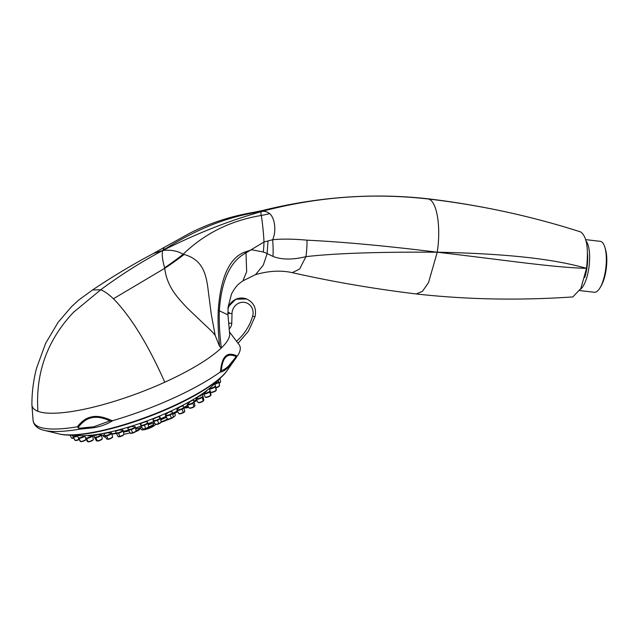 <?xml version="1.0" encoding="UTF-8"?>
<svg xmlns="http://www.w3.org/2000/svg" width="638" height="638" viewBox="0 0 638 638"><rect width="100%" height="100%" fill="white"/><g stroke="black" fill="none" stroke-linecap="round" stroke-linejoin="round"><path stroke-width="0.96" d="M584.695 277.546A23.462 7.887 96.7 0 0 586.968 267.593A23.462 7.887 -83.3 0 0 587.502 253.406M219.592 346.402L215.213 335.5C214.256 333.826 210.532 329.998 204.048 324.024L186.862 307.66C179.533 299.517 166.925 287.73 164.748 268.295L113.397 298.775L115.598 300.976C132.513 319.247 148.901 346.33 164.779 382.234C190.746 370.319 209.591 358.907 221.314 347.989L219.592 346.402C218.196 333.172 217.757 321.018 218.276 309.94A37.163 14.586 3.9 0 0 219.344 310.81L227.941 314.837L229.632 333.507A105.294 24.938 -20.7 0 1 221.314 347.989C219.624 334.432 218.97 322.038 219.344 310.81C221.338 280.521 230.214 261.205 245.981 252.879L263.996 242.001L272.641 239.744C281.844 238.779 293.305 238.923 307.014 240.175C342.997 241.906 386.405 245.917 437.245 252.209C508.566 260.567 552.763 267.434 586.513 268.335C588.746 248.429 586.785 236.291 580.628 231.929L580.428 231.857C531.095 216.051 480.063 205.005 427.34 198.713L428.656 199.04C372.767 192.612 317.166 196.743 261.859 211.417L262.385 210.827M586.513 268.335L580.859 288.52L572.796 296.933C519.061 300.586 466.88 299.589 416.263 293.959L422.444 291.335L428.529 282.61L437.245 252.209C512.162 253.741 555.961 259.666 586.513 268.335M580.628 231.929C531.127 216.059 480.47 205.093 428.656 199.04C437.014 201.544 441.137 227.016 437.245 252.209C379.1 251.811 335.333 253.294 305.937 256.643A24.778 5 91.5 0 0 307.014 240.175M218.276 309.94C220.668 277.187 229.489 257.911 244.729 252.098A37.163 1.356 30.8 0 0 245.981 252.879L246.667 271.621L242.95 280.832L255.591 274.595L263.279 265.121L267.131 253.637L273.024 256.412A24.778 4.426 86.9 0 0 272.641 239.744C276.629 230.924 274.819 218.06 269.675 213.594C267.266 211.776 264.658 211.05 261.859 211.417L256.061 211.864L262.832 210.436C318.537 196.711 373.358 192.804 427.285 198.713L427.34 198.713M273.024 256.412C281.661 259.833 292.635 259.913 305.937 256.643L299.605 269.053L292.284 272.649C332.254 281.677 373.557 288.775 416.199 293.943M267.976 241.268L267.131 253.637M244.729 252.098L251.779 249.777L263.287 251.994L267.155 253.501M31.908 404.014A105.294 24.938 -20.7 0 0 31.9 404.317A105.294 24.938 -20.7 0 0 31.916 404.835A105.294 24.938 -20.7 0 0 37.929 411.311C35.353 373.19 47.196 340.198 73.45 312.341L100.732 289.78C104.433 291.199 108.659 294.198 113.397 298.775M215.213 335.5L211.345 314.789L208.084 289.477C206.098 273.654 202.501 259.554 184.119 254.482L183.186 254.219C177.396 250.862 170.593 249.618 162.77 250.487L164.46 247.233L153.495 253.438L162.77 250.487C207.685 221.713 240.008 214.91 261.859 211.417C244.139 216.705 212.374 225.7 162.77 250.487C141.197 261.963 120.518 275.058 100.732 289.78L92.566 289.971L79.104 299.748L71.456 306.719L58.05 322.405L45.593 343.404L36.518 368.293C33.439 380.216 31.9 392.226 31.908 404.317M164.468 247.233L190.052 233.053C208.243 223.882 227.511 217.327 247.847 213.387L255.958 211.88M269.675 213.594A111.491 91.25 -44.7 0 1 261.341 215.453C260.583 213.427 260.759 212.079 261.859 211.417M263.287 251.994A24.778 5.734 92.7 0 0 263.996 242.001C263.606 233.819 262.72 224.967 261.341 215.453C230.613 220.581 204.559 233.508 183.186 254.219A222.973 134.642 -53.8 0 1 164.612 267.785C162.331 259.666 161.717 253.9 162.77 250.487M164.779 382.234A105.294 24.938 159.3 0 1 135.16 394.308A105.294 24.938 159.3 0 1 37.929 411.311M31.916 404.835L33.072 420.275A109.68 25.975 -20.7 0 0 39.333 427.021A109.68 25.975 -20.7 0 0 77.389 426.782C81.584 421.255 86.186 417.994 91.186 416.997C96.753 415.545 103.715 416.797 112.081 420.753L112.91 420.578A110.246 26.11 -20.7 0 0 219.998 372.161L220.461 371.755C221.219 363.676 222.933 358.5 225.605 356.227C228.141 353.619 232.033 353.572 237.28 356.076L237.511 355.837A110.246 26.11 -20.7 0 0 238.987 344.512L229.433 331.896M33.072 420.275L33.639 422.85C35.425 426.766 38.974 429.278 44.293 430.379L59.206 433.928A95.134 22.529 -20.7 0 0 148.542 416.295A95.134 22.529 -20.7 0 0 227.2 370.447L236.634 357.089L228.651 366.938C225.358 370.231 222.471 371.978 219.998 372.161M112.91 420.578C107.591 423.919 101.394 426.28 94.32 427.675L79.463 429.199A1.986 0.471 -91.3 0 1 79.152 428.242L78.219 427.476C82.214 422.013 86.632 418.791 91.473 417.826C96.45 416.534 102.622 417.547 109.991 420.857L112.081 420.753M78.219 427.476A1.986 1.005 35.7 0 1 77.389 426.782L79.463 429.199A108.588 25.711 -20.7 0 1 44.293 430.379M109.991 420.857L93.642 426.806L79.152 428.242M221.234 370.558C222 363.572 223.571 359.066 225.948 357.025C228.229 354.712 231.65 354.561 236.227 356.578L228.859 365.67C226.107 368.477 223.571 370.104 221.234 370.558L220.461 371.755M236.227 356.578L237.28 356.076M184.119 254.482A222.973 134.028 -52.6 0 1 164.748 268.295L164.612 267.785M586.091 240.997A25.64 8.613 -83.3 0 1 588.85 267.992A25.64 8.613 96.7 0 1 580.452 289.333M585.724 239.633L600.254 241.331A25.64 8.613 96.7 0 1 604.904 247.392A25.64 8.613 96.7 0 1 605.558 269.946A25.64 8.613 96.7 0 1 600.238 287.443A25.64 8.613 96.7 0 1 594.313 292.268L579.79 290.577M604.904 247.392L605.51 249.426A23.167 7.784 96.7 0 1 606.1 269.794A23.167 7.784 96.7 0 1 601.291 285.601L600.238 287.443M193.912 401.262A65.626 15.543 159.3 0 0 196.368 399.492A66.272 15.695 159.3 0 1 193.904 401.238M187.628 405.266A66.272 15.695 159.3 0 1 183.84 407.475M177.396 410.944A66.272 15.695 159.3 0 1 172.555 413.36M166.008 416.407A66.272 15.695 159.3 0 1 160.481 418.815M153.83 421.511A66.272 15.695 159.3 0 1 147.992 423.712M141.221 426.088A66.272 15.695 159.3 0 1 135.487 427.946M128.557 429.988A66.272 15.695 159.3 0 1 123.333 431.368M116.196 433.027A66.272 15.695 159.3 0 1 111.905 433.88M104.528 435.004A66.272 15.695 159.3 0 1 101.53 435.315L104.552 435.06M208.857 389.028L209.368 388.622M203.402 393.869L203.977 393.439L203.402 393.869A3.676 0.869 -20.7 0 0 206.226 393.598A3.676 0.869 -20.7 0 0 209.782 391.891A3.676 0.869 -20.7 0 0 210.237 391.214A3.716 3.716 0 0 0 210.085 390.703A3.716 0.877 -20.7 0 1 207.765 392.49A3.716 0.877 -20.7 0 1 203.697 393.566L205.125 397.011A3.158 0.75 159.3 0 0 207.478 396.86A3.158 0.75 159.3 0 0 210.636 395.361L209.782 391.891M203.697 393.566L206.808 391.014M200.212 396.134C205.747 391.389 198.29 396.421 196.217 398.838L196.137 399.045A3.676 0.869 -20.7 0 0 196.169 399.125A3.676 0.869 -20.7 0 0 198.617 399.037A3.676 0.869 -20.7 0 0 202.246 397.458A3.676 0.869 -20.7 0 0 203.043 396.525A3.716 3.716 0 0 0 202.892 396.015A3.716 0.877 -20.7 0 1 200.276 397.937A3.716 0.877 -20.7 0 1 196.217 398.838L196.137 399.045M187.149 404.277A3.716 0.877 -20.7 0 0 191.105 403.591A3.716 0.877 -20.7 0 0 194.016 401.549L193.402 399.914L190.427 401.406L187.301 404.396M176.766 409.716L176.782 409.755A3.716 0.877 -20.7 0 1 176.774 409.732L179.844 407.028L183.21 405.736L183.736 407.132A3.716 0.877 -20.7 0 1 180.57 409.269A3.716 0.877 -20.7 0 1 176.782 409.755A3.716 3.716 0 0 0 177.005 410.242A3.676 0.869 -20.7 0 0 182.165 409.102A3.676 0.869 -20.7 0 0 183.888 407.642A3.716 3.716 0 0 0 183.736 407.132M165.282 414.923L168.392 412.419L171.917 411.462L172.348 412.587A3.716 0.877 -20.7 0 1 169.182 414.724A3.716 0.877 -20.7 0 1 165.394 415.218A3.716 3.716 0 0 0 165.617 415.705A3.676 0.869 -20.7 0 0 170.234 414.828A3.676 0.869 -20.7 0 0 172.499 413.105A3.716 3.716 0 0 0 172.348 412.587M153.383 419.995C150.743 419.413 162.188 414.82 159.524 417.531M141.086 424.493C137.29 424.222 148.917 420.107 147.322 422.284M128.206 429.27L127.775 428.138L131.053 426.527L135.16 426.639A3.716 0.877 -20.7 0 1 131.994 428.776A3.716 0.877 -20.7 0 1 128.206 429.27A3.716 3.716 0 0 0 128.429 429.757A3.676 0.869 -20.7 0 0 131.261 429.549A3.676 0.869 -20.7 0 0 135.312 427.149A3.716 3.716 0 0 0 135.16 426.639M116.052 432.7L115.526 431.304L118.899 430.06L122.998 430.052A3.716 0.877 -20.7 0 1 123.006 430.076A3.716 0.877 -20.7 0 1 119.84 432.213A3.716 0.877 -20.7 0 1 116.052 432.7A3.716 3.716 0 0 0 116.276 433.186A3.676 0.869 -20.7 0 0 118.532 433.146A3.676 0.869 -20.7 0 0 123.158 430.586A3.716 3.716 0 0 0 123.006 430.076L122.99 430.028M111.61 432.819A3.716 0.877 -20.7 0 1 108.181 434.917A3.716 0.877 -20.7 0 1 104.648 435.315L104.026 433.68L107.248 432.835L111.57 433.011M96.426 435.347C89.137 435.451 98.053 434.295 101.211 434.733L101.211 434.733A3.716 0.877 -20.7 0 1 97.566 436.743A3.716 0.877 -20.7 0 1 94.336 437.03A3.716 3.716 0 0 0 94.56 437.516A3.676 0.869 -20.7 0 0 95.772 437.684A3.676 0.869 -20.7 0 0 99.536 436.472A3.676 0.869 -20.7 0 0 101.442 434.917A3.676 0.869 -20.7 0 0 101.402 434.837M84.663 435.77L85.428 437.804A3.716 3.716 0 0 0 85.651 438.282A3.676 0.869 -20.7 0 0 86.441 438.489A3.676 0.869 -20.7 0 0 90.237 437.421A3.676 0.869 -20.7 0 0 92.542 435.754L88.092 435.866M187.652 405.313A65.626 15.543 159.3 0 1 183.856 407.53M177.428 411.008A65.626 15.543 159.3 0 1 172.571 413.44M166.047 416.486A65.626 15.543 159.3 0 1 160.497 418.903M153.87 421.59A65.626 15.543 159.3 0 1 148.016 423.807M141.261 426.168A65.626 15.543 159.3 0 1 135.503 428.026M128.597 430.06A65.626 15.543 159.3 0 1 123.349 431.44M116.228 433.082A65.626 15.543 159.3 0 1 111.913 433.928M104.536 435.028A65.626 15.543 159.3 0 1 101.53 435.323M135.695 428.903L139.698 428.289A4.952 1.172 159.3 0 1 136.109 430.889M148.215 424.717L153.479 423.074L153.726 423.736A4.952 1.172 159.3 0 1 149.26 426.678A4.952 1.172 159.3 0 1 148.614 426.894M160.712 419.868L166.502 417.308M174.716 413.368L175.314 414.963A7.808 1.85 159.3 0 1 174.668 416.199A7.808 1.85 159.3 0 1 173.097 417.34M169.461 419.134A7.808 1.85 159.3 0 1 166.167 420.275M155.592 424.382A7.808 1.85 159.3 0 1 150.887 427.564A7.808 1.85 159.3 0 1 141.062 429.366L140.472 427.779M130.048 432.684A7.808 1.85 159.3 0 1 126.3 433.832A7.808 1.85 159.3 0 1 123.955 434.199M59.685 434.031A94.296 22.33 -20.7 0 0 67.102 435.052A94.296 22.33 -20.7 0 0 148.678 416.678A94.296 22.33 -20.7 0 0 222.024 376.508A94.296 22.33 -20.7 0 0 226.921 370.837M91.186 416.997A1.986 0.965 77.1 0 0 91.473 417.826M94.32 427.675A1.986 0.901 -101.1 0 1 93.642 426.806M228.651 366.938A1.986 1.619 -135.1 0 0 228.859 365.67M225.605 356.227A1.986 1.667 46.9 0 1 225.948 357.025M84.687 435.834L79.646 435.658A81.178 19.228 -20.7 0 0 149.882 419.844A81.178 19.228 -20.7 0 0 213.02 385.264L209.344 388.733M102.287 435.26A4.211 0.997 159.3 0 1 101.578 435.523M105.366 436.695A4.952 1.172 159.3 0 1 103.755 436.687A4.952 1.172 159.3 0 1 103.484 436.464L103.005 435.196M105.605 437.126A4.211 0.997 159.3 0 1 104.664 437.07M188.449 406.749A4.952 1.172 159.3 0 1 184.661 407.538M184.326 407.754L188.72 407.251A4.211 0.997 159.3 0 1 184.813 407.546M196.743 400.17A4.952 1.172 159.3 0 1 193.944 401.342M196.99 400.624A4.211 0.997 159.3 0 1 194.119 401.86L197.006 400.648M167.323 418.791A4.952 1.172 159.3 0 1 163.137 421.08A4.952 1.172 159.3 0 1 161.119 421.694M79.064 439.239A3.158 0.75 159.3 0 1 75.013 440.228L73.274 437.054A3.676 0.869 -20.7 0 0 77.621 436.073M74.853 440.108L76.209 440.483L79.208 439.51A2.664 0.63 159.3 0 1 75.595 440.419A0.494 0.463 -69.2 0 1 75.013 440.228A3.158 0.75 159.3 0 1 74.853 440.108L73.091 436.91A3.676 0.869 -20.7 0 0 73.274 437.054M72.437 435.307L72.868 436.432A3.716 0.877 -20.7 0 0 77.445 435.61M220.612 381.66A3.158 0.75 159.3 0 1 220.628 381.699L220.644 381.835A0.494 0.478 179.6 0 0 220.628 381.739L219.927 378.549L220.628 381.699A3.158 0.75 159.3 0 1 220.628 381.739A3.158 0.75 159.3 0 1 219.017 383.015M220.317 382.29A2.664 0.63 159.3 0 1 219.081 383.302L220.644 381.835M214.807 384.243A3.676 0.869 -20.7 0 0 218.722 382.098A3.676 0.869 -20.7 0 0 218.762 381.875A3.716 3.716 0 0 0 218.611 381.364A3.716 0.877 -20.7 0 1 214.631 383.781M218.762 381.875L219.552 385.44A3.158 0.75 159.3 0 1 219.512 385.631L218.722 382.098M219.552 385.44L219.105 386.373L215.883 387.872A2.664 0.63 159.3 0 0 219.209 386.157A0.494 0.463 -152.2 0 0 219.512 385.631A3.158 0.75 159.3 0 1 215.819 387.569M209.471 389.084A3.676 0.869 -20.7 0 0 215.333 386.716A3.676 0.869 -20.7 0 0 215.532 386.277A3.716 3.716 0 0 0 215.381 385.767A3.716 0.877 -20.7 0 1 213.411 387.394A3.716 0.877 -20.7 0 1 209.479 388.614M215.532 386.277L216.322 389.842A3.158 0.75 159.3 0 1 216.146 390.217L215.333 386.716M211.011 392.25A2.664 0.63 159.3 0 0 213.156 392.115A2.664 0.63 159.3 0 0 215.859 390.719A0.494 0.439 -137.6 0 0 216.146 390.217A3.158 0.75 159.3 0 1 213.092 391.828A3.158 0.75 159.3 0 1 210.436 392.099C210.141 393 214.504 392.171 216.059 390.6L216.322 389.842M210.237 391.214L211.026 394.778A3.158 0.75 159.3 0 1 210.636 395.361L210.532 395.759C207.358 397.442 205.556 397.857 205.125 397.011M205.715 397.187A2.664 0.63 159.3 0 0 207.653 397.115A2.664 0.63 159.3 0 0 210.381 395.823L211.026 394.778M203.043 396.525L203.833 400.09A3.158 0.75 159.3 0 1 203.147 400.887L202.246 397.458M198.522 402.498A2.664 0.63 159.3 0 0 200.244 402.482A2.664 0.63 159.3 0 0 202.94 401.326L203.147 400.887A3.158 0.75 159.3 0 1 200.037 402.243A3.158 0.75 159.3 0 1 197.932 402.323L196.169 399.125A3.716 3.716 0 0 1 196.113 399.029M187.133 404.348A3.716 3.716 0 0 0 187.293 404.659A3.676 0.869 -20.7 0 0 189.462 404.644A3.676 0.869 -20.7 0 0 192.947 403.256A3.676 0.869 -20.7 0 0 194.175 402.06A3.716 3.716 0 0 0 194.016 401.549M194.175 402.06L194.957 405.624A3.158 0.75 159.3 0 1 193.912 406.653L192.947 403.256M189.645 408.033A2.664 0.63 159.3 0 0 191.169 408.073A2.664 0.63 159.3 0 0 193.761 407.044L193.912 406.653A3.158 0.75 159.3 0 1 190.914 407.841A3.158 0.75 159.3 0 1 189.055 407.857L187.293 404.659M183.888 407.642L184.677 411.207A3.158 0.75 159.3 0 1 183.202 412.459L182.165 409.102M184.35 411.733A2.664 0.63 159.3 0 1 183.114 412.826L183.202 412.459A3.158 0.75 159.3 0 1 178.768 413.44L177.005 410.242M183.114 412.826A2.664 0.63 159.3 0 1 179.358 413.615M172.499 413.105L173.289 416.67A3.158 0.75 159.3 0 1 171.343 418.145L170.234 414.828M172.962 417.188A2.664 0.63 159.3 0 1 171.335 418.472L171.343 418.145A3.158 0.75 159.3 0 1 167.387 418.895L165.617 415.705M171.335 418.472A2.664 0.63 159.3 0 1 167.977 419.078M153.479 420.873A3.676 0.869 -20.7 0 0 157.514 420.251A3.676 0.869 -20.7 0 0 160.361 418.273A3.716 3.716 0 0 0 160.21 417.762A3.716 0.877 -20.7 0 1 157.044 419.9A3.716 0.877 -20.7 0 1 153.256 420.394A3.716 3.716 0 0 0 153.479 420.873L155.249 424.071A3.158 0.75 159.3 0 0 158.71 423.536L157.514 420.251M160.361 418.273L161.151 421.846A3.158 0.75 159.3 0 1 158.71 423.536L158.79 423.839A2.664 0.63 159.3 0 1 155.839 424.246M160.824 422.364A2.664 0.63 159.3 0 1 158.774 423.823C156.454 424.581 155.273 424.661 155.249 424.071M140.408 424.27L140.735 425.123A3.716 3.716 0 0 0 140.958 425.61A3.676 0.869 -20.7 0 0 144.395 425.203A3.676 0.869 -20.7 0 0 147.833 423.01L148.622 426.575A3.158 0.75 159.3 0 1 145.671 428.457L144.395 425.203M140.735 425.123A3.716 0.877 -20.7 0 0 144.523 424.637A3.716 0.877 -20.7 0 0 147.681 422.5A3.716 3.716 0 0 1 147.841 423.01M148.303 427.101A2.664 0.63 159.3 0 1 145.815 428.72L145.671 428.457A3.158 0.75 159.3 0 1 142.721 428.808L140.958 425.61M145.799 428.728A2.664 0.63 159.3 0 1 143.311 428.983M135.312 427.149L136.093 430.722A3.158 0.75 159.3 0 1 132.624 432.771L131.261 429.549M135.774 431.24A2.664 0.63 159.3 0 1 132.856 433.011L132.624 432.771A3.158 0.75 159.3 0 1 130.192 432.947L128.429 429.757M132.856 433.011A2.664 0.63 159.3 0 1 130.782 433.13M123.158 430.586L123.947 434.151A3.158 0.75 159.3 0 1 119.976 436.344L118.532 433.146M123.62 434.677A2.664 0.63 159.3 0 1 120.279 436.559L119.976 436.344A3.158 0.75 159.3 0 1 118.046 436.384L116.276 433.186M104.648 435.315A3.716 3.716 0 0 0 104.871 435.802A3.676 0.869 -20.7 0 0 106.578 435.882A3.676 0.869 -20.7 0 0 110.111 434.622A3.676 0.869 -20.7 0 0 111.754 433.202A3.716 3.716 0 0 0 111.658 432.859M111.754 433.202L112.543 436.767A3.158 0.75 159.3 0 1 111.14 437.987A3.158 0.75 159.3 0 1 108.101 439.072L106.578 435.882M112.216 437.285A2.664 0.63 159.3 0 1 111.1 438.322A2.664 0.63 159.3 0 1 108.476 439.271L108.101 439.072A3.158 0.75 159.3 0 1 106.642 438.992L104.871 435.802M101.418 434.805A3.716 3.716 0 0 1 101.442 434.917L102.232 438.481A3.158 0.75 159.3 0 1 100.597 439.813A3.158 0.75 159.3 0 1 97.367 440.858L95.772 437.684M101.905 439.008A2.664 0.63 159.3 0 1 100.597 440.132A2.664 0.63 159.3 0 1 97.805 441.041L97.367 440.858A3.158 0.75 159.3 0 1 96.33 440.714L94.56 437.516M85.428 437.804A3.716 0.877 -20.7 0 0 88.355 437.604A3.716 0.877 -20.7 0 0 92.111 435.722M92.55 435.762L93.323 439.255A3.158 0.75 159.3 0 1 91.457 440.699A3.158 0.75 159.3 0 1 88.092 441.655L86.441 438.489M92.996 439.773A2.664 0.63 159.3 0 1 91.497 441.002A2.664 0.63 159.3 0 1 88.594 441.839L88.092 441.655A3.158 0.75 159.3 0 1 87.422 441.48L85.651 438.282M77.429 435.555L78.195 437.596A3.716 3.716 0 0 0 78.418 438.083A3.676 0.869 -20.7 0 0 78.865 438.282A3.676 0.869 -20.7 0 0 84.814 436.185M78.195 437.596A3.716 0.877 -20.7 0 0 80.755 437.516A3.716 0.877 -20.7 0 0 84.511 435.826M86.098 439.088A3.158 0.75 159.3 0 1 83.905 440.635A3.158 0.75 159.3 0 1 80.563 441.448L78.865 438.282M85.763 439.574A2.664 0.63 159.3 0 1 84.064 440.89A2.664 0.63 159.3 0 1 81.114 441.632A0.494 0.439 -83.8 0 1 80.563 441.448A3.158 0.75 159.3 0 1 80.189 441.281L78.418 438.083M73.657 437.939A3.158 0.75 159.3 0 1 71.6 438.043L70.028 435.196L71.576 438.011A3.158 0.75 159.3 0 1 71.56 437.971M71.655 438.123A0.494 0.478 -40.9 0 1 71.6 438.043A3.158 0.75 159.3 0 1 71.576 438.011L73.809 438.21M73.801 438.194A2.664 0.63 159.3 0 1 72.206 438.25M236.483 341.21A49.86 46.797 110.8 0 0 252.624 316.201L254.985 316.799L248.373 331.289L238.046 343.276M254.985 316.799C256.747 308.521 253.964 302.579 246.635 298.983A14.865 13.948 110.8 0 0 227.949 308.991M228.045 307.675A14.865 13.948 -69.2 0 1 246.308 298.863A14.865 13.948 -69.2 0 1 246.467 298.927M229.289 312.492A3.716 0.455 1.4 0 0 227.87 312.572M252.624 316.201A11.149 10.463 110.8 0 0 244.282 302.356A11.149 10.463 110.8 0 0 232.009 313.529A3.716 0.455 -178.6 0 1 227.886 313.282M232.009 313.529L231.777 323.243A3.716 0.455 -178.6 0 1 228.524 323.115M231.777 323.243A7.433 6.978 -69.2 0 1 229.098 328.961M255.391 274.659C268.781 270.815 281.079 270.145 292.284 272.649M242.95 280.832C239.266 283.567 236.411 284.963 231.538 293.911L228.109 306.982L227.941 314.837M92.406 290.067C112.097 276.82 132.449 264.611 153.479 253.446M92.558 435.802L93.858 435.762M203.418 393.917L202.413 394.747M196.368 399.492L193.92 401.294M187.771 405.537L183.959 407.985M177.787 411.662L172.786 414.397M154.548 422.811L153.527 423.209M141.907 427.332L139.61 428.042M111.969 434.175L116.443 433.489M123.509 432.165L129.067 430.913M102.359 435.252L101.578 435.547M112.527 434.095L112.057 434.574M105.629 437.174L103.484 436.464M139.698 428.289C140.041 429.414 138.629 430.562 135.463 431.751M153.726 423.736C153.965 424.948 152.554 426.096 149.491 427.197L147.976 427.667M167.515 419.062L165.17 420.833L161.111 422.244M72.868 436.432A3.716 3.716 0 0 0 73.091 436.91M213.02 385.264L222.024 376.508M79.646 435.658L67.102 435.052M218.188 380.24L218.611 381.364M214.607 383.725L215.381 385.767M209.32 388.67L210.085 390.703M202.198 394.164L202.892 396.015M203.833 400.09L203.051 401.286C200.165 402.73 198.458 403.072 197.932 402.323M194.957 405.624L193.84 407.028C190.969 408.288 189.374 408.567 189.055 407.857M184.677 411.207C184.988 411.55 184.494 412.084 183.17 412.81C180.235 413.95 178.768 414.158 178.768 413.44M173.289 416.67C173.783 416.933 173.145 417.531 171.367 418.472C169.214 419.333 167.89 419.469 167.387 418.895M153.04 419.812L153.256 420.394M159.883 416.909L160.21 417.762M161.151 421.846C161.829 422.029 161.047 422.691 158.79 423.839M147.466 421.917L147.681 422.5M148.622 426.575C148.997 427.061 148.064 427.779 145.807 428.736C143.335 429.358 142.306 429.382 142.721 428.808M136.093 430.722C136.676 431.136 135.583 431.91 132.832 433.035C130.774 433.489 129.889 433.465 130.192 432.947M123.947 434.151L123.509 435.076L120.231 436.591C118.66 436.902 117.934 436.839 118.046 436.384M112.543 436.767C113.516 437.317 109.265 439.351 108.404 439.303L106.642 438.992M93.634 435.18L94.336 437.03M102.232 438.481C102.877 438.992 100.118 440.754 97.702 441.089L96.33 440.714M93.323 439.255C93.802 439.773 91.593 441.504 88.443 441.887L87.422 441.48M86.09 439.048C86.608 439.303 85.955 439.909 84.128 440.874L80.89 441.671L80.189 441.281M246.635 298.983L235.741 299.214L228.109 306.926"/></g></svg>
